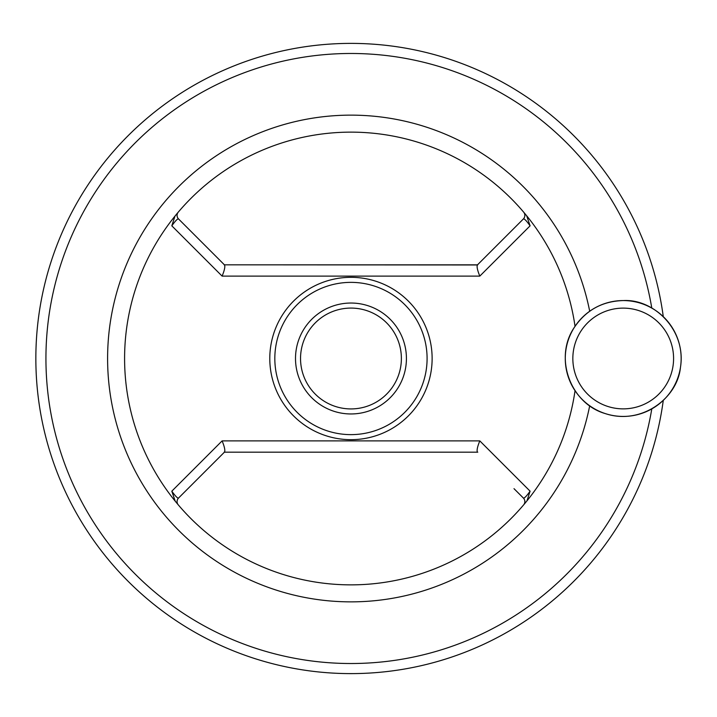 <?xml version="1.0" encoding="UTF-8"?>
<svg xmlns="http://www.w3.org/2000/svg" width="717" height="717" viewBox="0 0 717 717"><rect width="100%" height="100%" fill="white"/><g stroke="black" fill="none" stroke-linecap="round" stroke-linejoin="round"><path stroke-width="1.08" d="M176.812 213.863L177.422 213.137M575.034 326.325A226.375 226.375 0 0 0 174.957 216.14L171.82 225.828C175.396 220.809 177.646 218.515 178.551 218.963L224.555 264.967L178.551 218.963A5.046 5.046 -139.7 0 1 178.264 212.133M523.652 212.133L523.652 212.142A5.046 5.046 0 0 1 523.374 218.963C524.288 218.524 526.529 220.818 530.096 225.828L479.798 276.117L222.118 276.117L171.82 225.828M526.699 215.799L530.096 225.828M224.555 264.967C225.272 266.652 224.466 270.363 222.118 276.117M224.412 264.824L477.37 264.967C476.644 266.652 477.459 270.363 479.798 276.117M477.37 264.967L523.374 218.963M174.957 216.14A226.375 226.375 0 0 0 174.957 500.86A226.375 226.375 0 0 0 575.034 390.675M526.968 500.86L530.096 491.172L479.798 440.883L222.118 440.883L171.82 491.172C175.387 496.182 177.637 498.476 178.551 498.037A5.046 5.046 0 0 0 178.264 504.867L178.264 504.867M175.226 501.201L171.82 491.172M477.8 264.824L224.116 264.824M530.096 491.172C526.52 496.191 524.27 498.485 523.374 498.037L513.999 488.671M525.104 503.137L524.494 503.863M224.555 452.033L178.551 498.037L224.555 452.033C225.272 450.348 224.466 446.637 222.118 440.883M224.116 452.176L477.8 452.176M477.37 452.033C476.644 450.348 477.459 446.637 479.798 440.883M523.374 498.037A5.046 5.046 0 0 1 523.652 504.867M477.504 452.176L224.412 452.176M589.697 311.25A243.368 243.368 0 0 0 215.817 156.109A243.368 243.368 0 0 0 215.817 560.891A243.368 243.368 0 0 0 589.697 405.75M663.279 400.355A315.113 315.113 0 0 1 329.99 672.913A315.113 315.113 0 0 1 35.85 358.5A315.113 315.113 0 0 1 329.99 44.087A315.113 315.113 0 0 1 663.279 316.645M651.789 408.896A305.03 305.03 0 0 1 325.67 662.472A305.03 305.03 0 0 1 45.933 358.5A305.03 305.03 0 0 1 325.67 54.528A305.03 305.03 0 0 1 651.789 308.104M269.789 358.5A81.173 81.173 0 0 1 350.963 277.327A81.173 81.173 0 0 1 432.127 358.5A81.173 81.173 0 0 1 350.963 439.673A81.173 81.173 0 0 1 269.789 358.5A81.173 81.173 0 0 1 350.963 277.327A81.173 81.173 0 0 1 432.127 358.5A81.173 81.173 0 0 1 350.963 439.673A81.173 81.173 0 0 1 269.789 358.5M399.745 371.227A50.414 50.414 0 0 0 337.59 309.887A50.414 50.414 0 0 0 315.543 394.386A50.414 50.414 0 0 0 399.745 371.227M295.503 358.5A55.46 55.46 0 0 1 378.693 310.47A55.46 55.46 0 0 1 378.693 406.53A55.46 55.46 0 0 1 295.503 358.5M274.826 358.5A76.127 76.127 0 0 1 389.026 292.572A76.127 76.127 0 0 1 389.026 424.428A76.127 76.127 0 0 1 274.826 358.5M623.216 300.566A57.934 57.934 0 0 1 681.15 358.5A57.934 57.934 0 0 1 623.216 416.434A57.934 57.934 0 0 1 565.274 358.5A57.934 57.934 0 0 1 623.216 300.566C654.271 298.738 686.59 330.465 680.433 367.561C677.386 398.518 640.989 425.486 605.309 413.601C570.248 403.572 553.667 357.532 574.299 327.454C586.013 310.147 602.316 301.176 623.216 300.566M623.216 308.122A50.378 50.378 0 0 1 666.837 383.685A50.378 50.378 0 0 1 579.587 383.685A50.378 50.378 0 0 1 623.216 308.122"/></g></svg>
